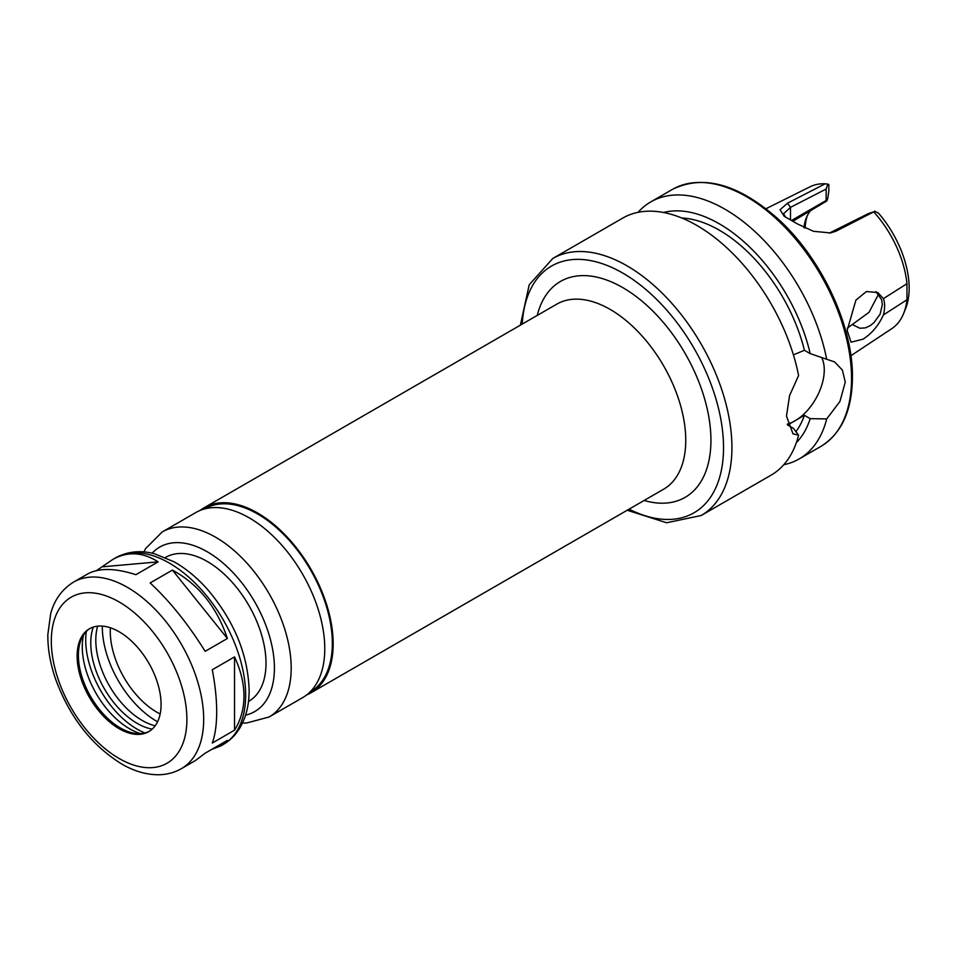 <?xml version="1.0" encoding="UTF-8"?>
<svg xmlns="http://www.w3.org/2000/svg" width="957" height="957" viewBox="0 0 957 957"><rect width="100%" height="100%" fill="white"/><g stroke="black" fill="none" stroke-linecap="round" stroke-linejoin="round"><path stroke-width="1.44" d="M181.363 768.674A107.734 62.205 -120 0 0 203.674 719.353A107.734 62.205 -120 0 0 156.649 610.925A107.734 62.205 -120 0 0 73.629 582.059C58.879 591.127 53.03 604.561 50.649 613.868L47.85 634.491C47.671 648.822 50.29 663.811 55.709 679.434C69.873 717.583 92.099 745.91 122.388 764.404C134.578 771.33 146.66 774.787 158.623 774.751C166.865 774.632 174.449 772.61 181.363 768.674L195.324 760.612L205.145 753.195L227.383 740.347L220.72 745.958L211.784 749.367M216.689 711.841C216.665 699.017 215.193 684.985 212.287 669.744L234.525 656.897C240.769 670.223 243.927 683.286 243.975 696.086C243.927 708.862 240.769 720.226 234.525 730.191L212.287 743.039C215.193 735 216.665 724.605 216.689 711.841M96.513 570.599L112.974 559.343C127.652 551.22 142.701 552.045 158.132 561.855L135.882 574.69C115.067 568.003 98.966 567.776 87.577 574.009L73.629 582.059M227.383 638.486L205.145 651.334C188.062 623.94 169.736 601.14 150.165 582.945L172.416 570.097C198.661 584.44 216.988 607.24 227.383 638.486L172.416 570.097M103.153 566.759L158.132 561.855M234.525 656.897L234.525 730.191M248.473 701.481L248.796 701.29A83.103 47.982 -120 0 0 266.01 663.249A83.103 47.982 -120 0 0 229.74 579.619A83.103 47.982 -120 0 0 165.693 557.357L165.37 557.536M242.54 722.966L246.475 723.049L269.061 717.008L302.639 697.629A106.849 61.691 -120 0 0 324.77 648.714A106.849 61.691 -120 0 0 278.128 541.183A106.849 61.691 -120 0 0 195.802 512.557L162.212 531.948L145.727 548.445L143.801 551.938M309.996 692.007L310.451 691.755A105.665 61.009 -120 0 0 332.33 643.379A105.665 61.009 -120 0 0 286.203 537.044A105.665 61.009 -120 0 0 204.786 508.741L204.331 509.004M306.683 694.914A106.849 61.691 -120 0 0 311.037 692.772A106.849 61.691 -120 0 0 333.168 643.87A106.849 61.691 -120 0 0 286.526 536.339A106.849 61.691 -120 0 0 204.188 507.712A106.849 61.691 -120 0 0 200.157 510.416M161.075 704.448A59.358 34.273 -120 0 0 135.164 644.707A59.358 34.273 -120 0 0 89.42 628.809A59.358 34.273 -120 0 0 89.42 697.354A59.358 34.273 -120 0 0 148.778 731.627A59.358 34.273 -120 0 0 161.075 704.448M90.054 628.45A59.358 34.273 -120 0 0 81.154 639.551A59.358 34.273 -120 0 0 90.676 696.624A59.358 34.273 -120 0 0 135.344 733.409A59.358 34.273 -120 0 0 149.4 731.244M83.582 634.886A66.894 38.627 -120 0 0 140.595 733.636M86.321 631.476A72.72 41.988 -120 0 0 144.914 732.966M93.272 627.098A65.59 37.873 -120 0 0 104.349 688.729A65.59 37.873 -120 0 0 152.187 729.138M97.662 626.165A65.59 37.873 -120 0 0 109.385 685.822A65.59 37.873 -120 0 0 155.19 725.801M102.315 626.895L102.315 626.105A77.17 44.548 -120 0 0 102.315 626.895A77.17 44.548 -120 0 0 156.876 721.411A77.17 44.548 -120 0 0 157.57 721.805L156.876 721.411M110.402 627.78A65.889 38.041 -120 0 0 160.166 713.97M627.206 510.237L666.634 522.773L701.194 515.512L771.079 475.151A148.407 85.675 -120 0 0 798.593 435.148L793.018 433.892L786.487 416.068L789.585 395.552L798.593 375.563A148.407 85.675 -120 0 0 724.712 245.877A148.407 85.675 -120 0 0 622.684 218.112L552.787 258.474L529.221 284.767L520.369 325.165M793.413 354.868L804.406 350.274L810.196 353.623L834.576 361.925L842.399 370.072L845.258 382.142L839.959 401.39L826.704 418.927L810.196 418.652L804.406 415.302L787.623 425.004L793.413 428.341L798.593 435.148M783.795 464.719A148.407 85.675 -120 0 0 799.191 458.929A148.407 85.675 -120 0 0 826.704 418.927M826.704 359.342A148.407 85.675 -120 0 0 752.824 229.644A148.407 85.675 -120 0 0 650.796 201.891A148.407 85.675 -120 0 0 638.08 212.322M810.196 353.623A134.53 77.673 -120 0 0 663.524 212.49M796.38 442.589A134.53 77.673 -120 0 0 810.196 418.652M804.406 350.274A126.731 73.175 -120 0 0 681.863 218.04M795.829 431.739A126.731 73.175 -120 0 0 804.406 415.302M821.573 357.38A41.558 23.985 -60 0 1 824.264 370.024A41.558 23.985 -60 0 1 787.228 424.166M850.881 355.729L891.828 328.61A81.919 47.3 -120 0 0 903.564 313.657A81.919 47.3 -120 0 0 906.961 299.792L883.407 314.901C878.646 325.428 871.851 333.514 863.011 339.185L851.06 342.199L847.16 330.416L855.905 300.127L866.408 291.538L877.796 292.519L883.407 298.644L906.961 283.703A81.919 47.3 -120 0 0 873.741 211.856L868.549 213.507L829.3 233.113M785.721 217.275L783.532 213.794L790.482 207.37L826.154 189.031L827.769 184.115L825.161 183.804L787.527 203.171L780.039 209.75L784.238 216.342L797.42 223.914L813.438 231.295L830.532 232.934L836.047 231.175L873.741 211.856M825.161 183.804A81.919 47.3 -120 0 0 809.969 186.818L766.007 208.722M826.154 189.031L826.154 200.48L791.654 220.397M903.564 313.657L905.501 308.932A78.486 45.314 -120 0 0 878.478 213.148L874.566 211.138M807.301 215.732A65.291 37.694 -120 0 0 805.112 228.137M827.769 184.115L828.822 184.474L828.822 191.185L827.793 198.063L826.872 200.898L826.154 200.48M810.005 211.353A62.325 35.983 -120 0 0 806.416 217.694A62.325 35.983 -120 0 0 803.916 227.575M793.006 221.163L826.872 200.898M906.961 283.703L906.961 299.792M883.407 314.901C885.022 308.453 885.022 303.034 883.407 298.644M847.22 328.191L869.04 312.305L878.586 294.122M875.942 291.646L881.612 299.661L882.342 304.685L880.141 314.111L873.885 322.736L869.853 325.847L865.248 327.904L859.841 328.239L852.424 324.579M220.72 745.958L223.34 744.438A107.734 62.205 -120 0 0 245.65 695.117A107.734 62.205 -120 0 0 198.625 586.689A107.734 62.205 -120 0 0 115.606 557.823L112.974 559.343M245.578 715.13A94.982 54.836 -120 0 0 274.408 668.094A94.982 54.836 -120 0 0 227.335 566.927A94.982 54.836 -120 0 0 152.103 553.218M269.061 717.008A106.849 61.691 -120 0 0 291.191 668.094A106.849 61.691 -120 0 0 244.549 560.575A106.849 61.691 -120 0 0 162.212 531.948M311.037 692.772L663.62 489.218A106.849 61.691 -120 0 0 685.75 440.304A106.849 61.691 -120 0 0 639.109 332.773A106.849 61.691 -120 0 0 556.771 304.147L204.188 507.712M644.109 500.475A124.661 71.966 -120 0 0 710.931 440.304A124.661 71.966 -120 0 0 633.534 294.589A124.661 71.966 -120 0 0 537.26 315.415M186.89 719.353A95.867 55.35 -120 0 0 85.209 592.862A95.867 55.35 -120 0 0 85.209 728.433A95.867 55.35 -120 0 0 186.89 719.353M629.096 509.148A142.461 82.254 -120 0 0 723.528 447.577A142.461 82.254 -120 0 0 625.95 274.97A142.461 82.254 -120 0 0 522.247 324.076M701.194 515.512A148.407 85.675 -120 0 0 731.926 447.577A148.407 85.675 -120 0 0 667.149 298.225A148.407 85.675 -120 0 0 552.787 258.474M799.191 458.929L820.819 446.44A148.407 85.675 -120 0 0 851.551 378.505A148.407 85.675 -120 0 0 786.774 229.166A148.407 85.675 -120 0 0 672.412 189.402L650.796 201.891M790.482 219.763L790.482 207.37L787.527 203.171M832.877 231.845L836.047 231.175M115.606 557.823C130.822 549.593 145.38 551.244 154.627 553.828L173.887 561.723C186.4 568.733 198.063 578.483 208.877 590.995C234.561 621.966 247.983 655.055 249.131 690.272C249.179 704.711 246.116 717.224 239.944 727.822C235.721 734.892 230.194 740.431 223.34 744.438M672.412 189.402C703.036 174.341 737.883 183.864 776.964 217.957C820.735 256.895 853.106 325.129 852.424 377.297C852.101 410.541 841.562 433.581 820.819 446.44"/></g></svg>
